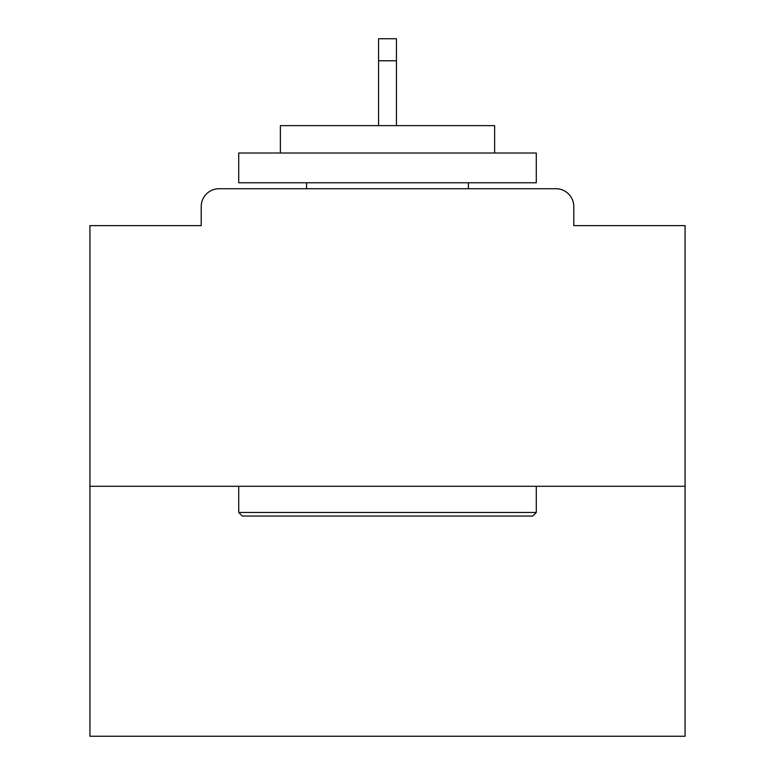 <?xml version="1.0" encoding="UTF-8"?>
<svg xmlns="http://www.w3.org/2000/svg" width="775" height="775" viewBox="0 0 775 775"><rect width="100%" height="100%" fill="white"/><g stroke="black" fill="none" stroke-linecap="round" stroke-linejoin="round"><path stroke-width="1.16" d="M573.781 225.622L573.781 206.576L573.781 225.622L685.071 225.622L685.071 736.25L89.929 736.25L89.929 225.622L201.219 225.622L201.219 206.576L201.219 225.622M685.071 486.293L89.929 486.293M573.781 206.576A17.854 17.854 0 0 0 555.927 188.722L219.073 188.722A17.854 17.854 0 0 0 201.219 206.576M555.927 188.722L480.345 188.722M294.655 188.722L219.073 188.722M532.716 516.053L242.284 516.053L238.719 512.478L536.281 512.478L532.716 516.053M238.719 153.014L536.281 153.014L536.281 182.774L238.719 182.774L238.719 153.014M494.624 153.014L494.624 125.637L280.376 125.637L280.376 153.014M238.719 486.293L238.719 512.478M536.281 486.293L536.281 512.478M306.561 182.774L306.561 188.722M468.439 182.774L468.439 188.722M396.432 60.77L378.568 60.77L378.568 38.75L396.432 38.75L396.432 125.637M378.568 60.77L378.568 125.637"/></g></svg>
